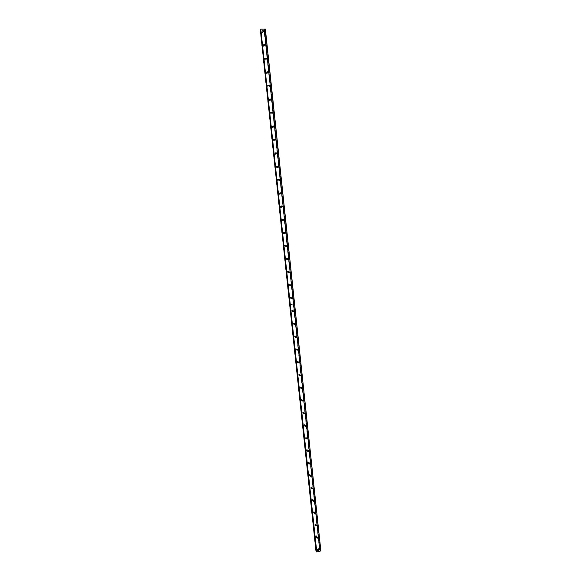 <?xml version="1.0" encoding="UTF-8"?>
<svg xmlns="http://www.w3.org/2000/svg" width="581" height="581" viewBox="0 0 581 581"><rect width="100%" height="100%" fill="white"/><g stroke="black" fill="none" stroke-linecap="round" stroke-linejoin="round"><path stroke-width="0.44" stroke-dasharray="2.9 2.18" d="M318.57 549.372L318.141 548.791L317.553 549.473L318.156 549.866M262.663 30.662L262.14 31.272L263.251 31.418M264.137 44.396L263.607 45.006L264.711 45.173M265.611 58.085L265.074 58.696L266.171 58.884M267.078 71.732L266.534 72.349L267.616 72.552M268.545 85.342L267.986 85.952L269.061 86.184M270.012 98.901L269.439 99.518L270.499 99.772M270.949 112.699L271.48 112.409L270.884 113.041L271.923 113.331M272.395 126.171L272.932 125.91L272.329 126.527L273.353 126.818M273.767 139.97L274.769 140.275L274.639 140.696C273.883 141.394 273.302 141.227 272.896 140.203L273.019 139.585L274.385 139.353L273.767 139.97M275.837 152.759L275.198 153.369L276.186 153.696L276.062 154.081C275.3 154.757 274.726 154.597 274.326 153.58L274.457 152.948L275.852 152.759M277.282 166.115L276.629 166.725L277.471 167.422C276.716 168.083 276.142 167.916 275.75 166.921L275.895 166.268L277.311 166.13M278.727 179.442L278.052 180.045L278.996 180.408M280.173 192.725L279.468 193.328L280.398 193.705M281.611 205.972L280.884 206.567L281.785 206.959M283.049 219.175L282.293 219.763L283.179 220.17M284.472 232.342L283.702 232.923L284.559 233.337M285.903 245.472L285.104 246.046L285.939 246.467M287.326 258.567L286.506 259.126L287.312 259.554M288.742 271.618L287.9 272.162L288.597 272.75L287.021 272.184L287.275 271.392L288.772 271.647M290.151 284.632L289.287 285.169L290.057 285.612M291.422 298.583L289.796 298.111L290.086 297.276L291.568 297.625L290.674 298.126L291.422 298.576M292.061 311.053L292.679 311.612L291.175 311.017L291.488 310.152L292.955 310.552L292.061 311.053M293.434 323.937L294.03 324.488L292.555 323.878L292.889 323L294.349 323.457L293.434 323.937M295.751 336.319L295.025 336.254L294.807 336.784L295.497 337.241M297.131 349.145L296.412 349.05L296.179 349.595L296.847 350.045M298.511 361.934L297.792 361.81L297.545 362.362L298.198 362.82M299.89 374.687L299.171 374.527L298.91 375.101L299.549 375.551M301.256 387.404L300.551 387.215L300.268 387.796L300.893 388.239M302.621 400.084L301.924 399.859L301.619 400.447L302.236 400.897M303.979 412.721L303.297 412.466L302.97 413.069L303.58 413.512M305.33 425.328L304.662 425.038L304.313 425.655L304.916 426.098M306.681 437.892L306.027 437.573L305.657 438.197L306.252 438.64M308.024 450.428L307.393 450.072L306.993 450.711L307.581 451.147M308.751 462.534L309.332 462.926L308.751 462.534L308.329 463.18L308.91 463.609M310.101 474.96L310.69 475.381L310.101 474.96L309.658 475.614L310.239 476.042M311.452 487.357L312.041 487.793L311.452 487.357L310.98 488.018L311.569 488.461M313.341 500.183L312.796 499.711L312.302 500.379L312.89 500.793M314.655 512.529L314.139 512.035L313.624 512.703L314.205 513.117M315.97 524.846L315.483 524.323L314.938 524.999L315.527 525.406M317.27 537.127L316.812 536.575L316.246 537.251L316.841 537.65M260.361 29.834L316.325 551.318L260.455 29.616M316.187 550.999L260.317 29.413M317.11 536.43L316.129 537.592L315.352 536.866L316.318 535.704L317.11 536.43M316.928 538.021L315.882 537.345L316.848 536.183L317.64 536.902L317.037 537.977M315.803 524.2L314.866 525.355L314.038 524.628L314.967 523.474L315.803 524.2M315.636 525.769L314.568 525.086L315.498 523.931L316.333 524.658L315.759 525.711M314.488 511.941L313.595 513.088L312.723 512.362L313.617 511.207L314.488 511.941M314.336 513.473L313.253 512.798L314.147 511.643L315.018 512.369L314.474 513.415M313.174 499.638L312.324 500.778L311.409 500.052L312.258 498.905L313.174 499.638M313.036 501.149L311.939 500.466L312.781 499.319L313.704 500.052L313.181 501.076M311.859 487.306L311.053 488.439L310.087 487.706L310.893 486.573L311.859 487.306M311.736 488.788L310.61 488.098L311.416 486.965L312.389 487.699L311.895 488.701M310.29 475.716L309.767 476.05L308.765 475.323L309.52 474.205L310.537 474.931L310.414 475.541M310.428 476.384L309.288 475.701L310.051 474.575L311.06 475.302L310.595 476.297M308.925 463.355L308.489 463.631L307.436 462.904L308.155 461.801L309.208 462.527L309.136 463.028M309.128 463.943L307.952 463.26L308.678 462.156L309.738 462.875L309.295 463.841M307.574 450.936L306.1 450.457L306.775 449.367L307.836 450.507M307.814 451.466L306.623 450.783L307.298 449.694L308.402 450.413L307.995 451.357M306.231 438.466L304.764 437.965L305.403 436.89L306.521 437.958M306.507 438.953L305.279 438.277L305.918 437.202L307.073 437.907L306.688 438.837M304.887 425.953L303.42 425.437L304.023 424.384L305.199 425.379M305.192 426.396L303.943 425.728L304.538 424.675L305.729 425.372L305.381 426.272M303.543 413.396L302.076 412.873L302.636 411.842L303.297 412.466M303.878 413.81L302.592 413.142L303.151 412.103L304.386 412.8L304.059 413.672M302.207 400.803L300.733 400.273L301.248 399.256L302.527 400.12M302.563 401.173L301.241 400.52L301.764 399.503L303.042 400.186L302.745 401.035M300.864 388.166L299.375 387.636L299.861 386.641L301.183 387.433M301.241 388.507L299.89 387.861L300.377 386.866L301.692 387.534L301.416 388.355M299.52 375.493L298.017 374.956L298.474 373.99L299.832 374.709M299.919 375.798L298.532 375.166L298.983 374.193L300.341 374.847L300.086 375.638M298.176 362.776L296.659 362.246L297.08 361.295L298.467 361.956M298.59 363.045L297.167 362.428L297.588 361.476L298.975 362.123L298.75 362.885M296.833 350.016L295.293 349.493L295.685 348.571L297.102 349.159M297.261 350.256L295.802 349.653L296.194 348.731L297.617 349.363L297.414 350.096M295.482 337.22L293.928 336.704L294.291 335.803L295.729 336.326M295.932 337.423L294.429 336.842L294.799 335.941L296.252 336.559L296.07 337.263M294.589 324.554L293.056 323.995L293.398 323.116L294.879 323.719L294.72 324.394M293.252 311.641L291.677 311.111L291.996 310.247L293.507 310.842L293.369 311.481M318.41 548.624L317.393 549.786L316.66 549.067L317.662 547.905L318.41 548.624M318.221 550.243L317.19 549.568L318.199 548.399L318.94 549.118L318.323 550.2M291.902 298.685L290.297 298.184L290.587 297.341L292.127 297.93L292.003 298.532M290.064 285.62L288.408 285.169L288.684 284.349L290.173 284.654M290.551 285.692L288.91 285.22L289.178 284.399L290.74 284.973L290.638 285.547M289.193 272.656L287.515 272.213L287.769 271.414L289.353 271.981L289.265 272.518M287.334 259.569L285.627 259.17L285.859 258.392L287.363 258.596M287.827 259.584L286.121 259.17L286.36 258.392L287.965 258.944L287.893 259.453M285.961 246.482L284.225 246.104L284.443 245.356L285.946 245.509M286.455 246.467L284.719 246.09L284.944 245.335L286.571 245.872L286.513 246.344M284.581 233.351L284.465 233.547C283.71 234.114 283.165 233.94 282.824 233.01L283.027 232.277L284.53 232.378M285.075 233.315L284.959 233.504C284.203 234.078 283.659 233.896 283.317 232.966L283.521 232.233C284.283 231.652 284.828 231.834 285.169 232.763L285.126 233.199M283.201 220.177L283.078 220.395C282.322 220.991 281.77 220.816 281.422 219.872L281.611 219.153L283.1 219.204M283.695 220.119L283.572 220.337C282.809 220.925 282.257 220.751 281.908 219.807L282.097 219.088C282.86 218.492 283.412 218.667 283.76 219.611L283.731 220.01M281.814 206.967L281.683 207.214C280.928 207.824 280.369 207.649 280.006 206.691L280.187 205.994L281.662 205.994M282.301 206.887L282.177 207.126C281.415 207.737 280.855 207.562 280.5 206.604L280.674 205.906C281.436 205.289 281.996 205.463 282.359 206.422L282.33 206.785M280.42 193.713L280.289 193.989C279.526 194.62 278.96 194.446 278.597 193.473L278.757 192.79L280.216 192.747M280.899 193.618L280.776 193.88C280.013 194.512 279.454 194.337 279.083 193.364L279.243 192.681C280.006 192.042 280.572 192.217 280.943 193.19L280.928 193.524M279.018 180.415L278.88 180.727C278.125 181.374 277.551 181.207 277.173 180.219L277.326 179.551L278.771 179.456M279.497 180.306L279.367 180.589C278.611 181.243 278.038 181.069 277.66 180.081L277.812 179.413C278.575 178.766 279.149 178.933 279.526 179.921L279.519 180.212M278.088 166.95L277.958 167.263C277.202 167.931 276.621 167.764 276.236 166.762L276.382 166.108C277.137 165.44 277.718 165.607 278.103 166.609L278.103 166.87M276.672 153.558L276.541 153.9C275.786 154.582 275.205 154.415 274.806 153.399L274.936 152.759C275.699 152.077 276.28 152.244 276.679 153.261L276.679 153.486M275.249 140.13L275.125 140.493C274.363 141.19 273.782 141.023 273.375 139.992L273.498 139.375C274.254 138.677 274.842 138.837 275.249 139.868L275.256 140.057M273.339 126.818L273.215 127.275C272.46 127.987 271.872 127.82 271.458 126.781L271.574 126.179L272.925 125.924M273.818 126.658L273.695 127.043C272.939 127.755 272.351 127.588 271.937 126.549L272.053 125.946C272.809 125.227 273.397 125.394 273.818 126.433L273.818 126.593M271.901 113.31L271.785 113.811C271.029 114.537 270.441 114.37 270.012 113.324L270.121 112.729L271.465 112.453M272.38 113.15L272.264 113.556C271.509 114.283 270.92 114.116 270.492 113.063L270.601 112.474C271.356 111.748 271.952 111.908 272.38 112.961L272.38 113.084M270.463 99.765L270.354 100.31C269.599 101.043 269.003 100.883 268.567 99.823L268.669 99.242L269.998 98.937M270.942 99.598L270.833 100.026C270.078 100.767 269.482 100.6 269.047 99.54L269.148 98.959C269.904 98.218 270.499 98.378 270.935 99.445L270.942 99.533M269.01 86.177L268.916 86.765C268.161 87.513 267.565 87.353 267.122 86.278L267.216 85.712L268.531 85.385M269.49 86.01L269.388 86.46C268.633 87.208 268.037 87.048 267.594 85.973L267.688 85.407C268.444 84.652 269.039 84.811 269.49 85.894L269.49 85.944M267.55 72.545L267.471 73.177C266.715 73.94 266.12 73.78 265.67 72.69L265.757 72.138L267.064 71.797M268.044 72.378L267.943 72.85C267.187 73.613 266.585 73.453 266.134 72.364L266.229 71.804C266.977 71.042 267.58 71.202 268.037 72.291L268.037 72.32M266.083 58.87L266.018 59.552C265.27 60.322 264.667 60.163 264.21 59.066L264.29 58.521L265.597 58.173M266.585 58.703L266.49 59.197C265.742 59.974 265.132 59.807 264.675 58.71L264.762 58.165C265.51 57.388 266.113 57.548 266.577 58.645M264.609 45.158L264.566 45.884C263.818 46.669 263.208 46.509 262.743 45.398L262.823 44.868L264.13 44.505M265.118 44.991L265.038 45.507C264.29 46.291 263.68 46.124 263.215 45.02L263.287 44.483C264.021 43.706 264.631 43.851 265.11 44.933M263.128 31.396L263.113 32.173C262.365 32.972 261.748 32.805 261.276 31.686L261.348 31.171L262.656 30.793M263.651 31.236L263.578 31.773C262.83 32.565 262.22 32.405 261.74 31.28L261.813 30.764C262.532 29.972 263.142 30.11 263.643 31.185M315.861 550.882L319.703 550.018L264.202 29.805L260.041 29.965M265.372 29.094L264.522 29.537L320.066 550.352L319.586 550.185L264.202 29.805L319.695 550.04M320.066 550.352L320.959 550.803M320.029 550.345L264.522 29.537M319.477 549.909L293.252 304.204L289.541 304.734L315.911 550.824M294.698 304.306L320.647 550.512M265.103 29.333L294.69 304.248M260.106 29.987L289.534 304.669L293.252 304.139L263.985 29.922M289.541 304.734L293.252 304.204M319.601 549.924L264.115 29.892M264.638 29.435L320.196 550.476M316.449 551.434L260.557 29.508M316.66 538.071L316.129 537.592M315.396 525.812L314.866 525.355M314.125 513.524L313.595 513.088M312.854 501.2L312.324 500.778M311.576 488.832L311.053 488.439M310.298 476.427L309.767 476.05M309.012 463.987L308.489 463.631M307.719 451.51L307.196 451.176M306.427 438.989L305.904 438.677M305.127 426.432L304.611 426.142M303.827 413.839L303.304 413.563M302.512 401.202L301.997 400.955M301.198 388.529L300.682 388.304M299.876 375.82L299.368 375.617M298.554 363.074L298.038 362.893M297.218 350.292L296.709 350.125M295.882 337.467L295.373 337.329M294.538 324.605L294.03 324.488M293.187 311.706L292.679 311.612M317.93 550.28L317.393 549.786M291.829 298.772L291.328 298.692M290.464 285.794L289.963 285.743M289.098 272.779L288.597 272.75M287.726 259.729L287.225 259.722M286.346 246.635L285.852 246.649M284.959 233.504L284.465 233.547M283.572 220.337L283.078 220.395M282.177 207.126L281.683 207.214M280.776 193.88L280.289 193.989M279.367 180.589L278.88 180.727M277.958 167.263L277.471 167.422M276.541 153.9L276.062 154.081M275.125 140.493L274.639 140.696M273.695 127.043L273.215 127.275M272.264 113.556L271.785 113.811M270.833 100.026L270.354 100.31M269.388 86.46L268.916 86.765M267.943 72.85L267.471 73.177M266.49 59.197L266.018 59.552M265.038 45.507L264.566 45.884M263.578 31.773L263.113 32.173M318.737 549.343L318.141 548.791M262.706 30.517L262.184 30.967M264.173 44.272L263.658 44.701M265.648 57.984L265.125 58.383M267.107 71.652L266.585 72.022M268.575 85.284L268.044 85.625M270.027 98.864L269.497 99.184M274.37 139.375L273.84 139.607M275.815 152.796L275.278 152.999M277.246 166.173L276.709 166.348M278.684 179.507L278.139 179.66M280.107 192.805L279.563 192.928M281.538 206.059L280.986 206.161M282.954 219.269L282.41 219.349M284.37 232.444L283.826 232.494M285.787 245.581L285.235 245.603M287.196 258.676L286.644 258.668M288.604 271.726L288.045 271.697M290.006 284.741L289.447 284.69M291.408 297.719L290.849 297.639M292.802 310.653L292.243 310.552M294.197 323.552L293.637 323.421M295.591 336.414L295.025 336.254M296.978 349.232L296.412 349.05M298.365 362.014L297.792 361.81M299.745 374.76L299.171 374.527M301.125 387.462L300.551 387.215M302.498 400.135L301.924 399.859M305.243 425.357L304.662 425.038M306.608 437.921L306.027 437.573M307.974 450.442L307.393 450.072M313.384 500.176L312.796 499.711M314.735 512.522L314.139 512.035M316.071 524.832L315.483 524.323M317.408 537.105L316.812 536.575M316.442 551.144L260.6 29.689M319.586 550.185L264.05 29.725M316.848 536.183L316.318 535.704M315.498 523.931L314.967 523.474M314.147 511.643L313.617 511.207M312.781 499.319L312.258 498.905M311.416 486.965L310.893 486.573M310.051 474.575L309.52 474.205M308.678 462.156L308.155 461.801M307.298 449.694L306.775 449.367M305.918 437.202L305.403 436.89M304.538 424.675L304.023 424.384M303.151 412.103L302.636 411.842M301.764 399.503L301.248 399.256M300.377 386.866L299.861 386.641M298.983 374.193L298.474 373.99M297.588 361.476L297.08 361.295M296.194 348.731L295.685 348.571M294.799 335.941L294.291 335.803M293.398 323.116L292.889 323M291.996 310.247L291.488 310.152M318.199 548.399L317.662 547.905M290.587 297.341L290.086 297.276M289.178 284.399L288.684 284.349M287.769 271.414L287.275 271.392M286.36 258.392L285.859 258.392M284.944 245.335L284.443 245.356M283.521 232.233L283.027 232.277M282.097 219.088L281.611 219.153M280.674 205.906L280.187 205.994M279.243 192.681L278.757 192.79M277.812 179.413L277.326 179.551M276.382 166.108L275.895 166.268M274.936 152.759L274.457 152.948M273.498 139.375L273.019 139.585M272.053 125.946L271.574 126.179M270.601 112.474L270.121 112.729M269.148 98.959L268.669 99.242M267.688 85.407L267.216 85.712M266.229 71.804L265.757 72.138M264.762 58.165L264.29 58.521M263.287 44.483L262.823 44.868M261.813 30.764L261.348 31.171"/><path stroke-width="0.87" d="M318.156 549.866L318.57 549.372M318.148 550.025L318.584 550.447L319.172 549.764L318.737 549.343L318.148 550.025L318.584 550.447M263.251 31.418L262.663 30.662M262.663 30.822L263.774 30.8L262.663 30.822M264.711 45.173L264.137 44.396M264.13 44.584L265.241 44.555L264.13 44.584M266.171 58.884L265.611 58.085M265.597 58.303L266.708 58.267L265.597 58.303M267.616 72.552L267.078 71.732M267.057 71.979L268.168 71.935L267.057 71.979M269.061 86.184L268.545 85.342M268.516 85.61L269.62 85.567L268.516 85.61M270.499 99.772L270.012 98.901M269.969 99.206L271.073 99.155L269.969 99.206M272.453 113.048L271.944 113.317L271.472 112.431L272.518 112.699L271.48 112.409M273.891 126.556L273.353 126.811L272.932 125.91L273.963 126.2L272.932 125.91M274.769 140.275L274.385 139.353L274.297 139.738L275.394 139.665L274.37 139.375L274.769 140.275L275.321 140.028M275.852 152.759L276.193 153.696L275.837 152.759M275.735 153.166L276.752 153.457L276.832 153.086L275.815 152.796L275.735 153.166M277.311 166.13L277.609 167.081L277.282 166.115M277.166 166.551L278.176 166.849L278.255 166.464L277.246 166.173L277.166 166.551M278.996 180.408L278.727 179.442M278.589 179.899L279.592 180.197L279.679 179.805L278.684 179.507L278.589 179.899M280.398 193.705L280.173 192.725M280.013 193.204L281.001 193.502L281.102 193.103L280.107 192.805L280.013 193.204M281.785 206.959L281.611 205.972M281.429 206.466L282.41 206.771L282.519 206.364L281.538 206.059L281.429 206.466M283.179 220.17L283.049 219.175M282.845 219.691L283.818 220.003L283.927 219.582L282.954 219.269L282.845 219.691M284.559 233.337L284.472 232.342M284.254 232.879L285.213 233.192L285.336 232.756L284.37 232.444L284.254 232.879M285.939 246.467L285.903 245.472M285.656 246.024L286.607 246.344L286.738 245.901L285.787 245.581L285.656 246.024M287.312 259.554L287.326 258.567M287.058 259.126L287.994 259.453L288.132 258.995L287.196 258.676L287.058 259.126M288.772 271.647L288.699 272.612L288.742 271.618M288.452 272.191L289.382 272.525L289.527 272.061L288.604 271.726L288.452 272.191M290.057 285.612L290.151 284.632M289.846 285.22L290.761 285.554L290.921 285.075L290.006 284.741L289.846 285.22M291.234 298.206L292.134 298.554L292.308 298.06L291.408 297.719L291.234 298.206M292.78 311.503L292.962 310.552L292.78 311.503M292.621 311.155L293.499 311.51L293.688 311.002L292.802 310.653L292.621 311.155M294.139 324.387L294.356 323.457L294.131 324.38M294.001 324.067L294.865 324.423L295.061 323.907L294.197 323.552L294.001 324.067M295.497 337.241L295.751 336.319M295.373 336.944L296.223 337.307L296.441 336.769L295.591 336.414L295.373 336.944M296.847 350.045L297.131 349.145M296.746 349.777L297.574 350.147L297.806 349.602L296.978 349.232L296.746 349.777M298.198 362.82L298.511 361.934M298.111 362.566L298.925 362.943L299.171 362.391L298.365 362.014L298.111 362.566M299.549 375.551L299.89 374.687M299.476 375.326L300.268 375.711L300.537 375.144L299.745 374.76L299.476 375.326M300.893 388.239L301.256 387.404M300.835 388.043L301.604 388.435L301.888 387.854L301.125 387.462L300.835 388.043M302.236 400.897L302.621 400.084M302.193 400.73L302.933 401.122L303.246 400.527L302.498 400.135L302.193 400.73M303.58 413.512L303.979 412.721M303.543 413.374L304.262 413.774L304.589 413.171L303.87 412.764L303.543 413.396L303.87 412.764M304.916 426.098L305.33 425.328M304.887 425.975L305.584 426.389L305.94 425.771L305.243 425.357L304.887 425.975M306.252 438.64L306.681 437.892M306.231 438.546L306.906 438.96L307.276 438.335L306.608 437.921L306.231 438.546M307.581 451.147L308.024 450.428M307.574 451.081L308.22 451.502L308.613 450.863L307.974 450.442L307.574 451.081M308.91 463.609L309.361 462.919L308.91 463.573L309.528 464.001L309.949 463.347L309.332 462.926M310.828 476.456L310.247 476.042L310.69 475.374L310.239 476.035L310.828 476.456L311.278 475.803L310.69 475.381M311.569 488.439L312.019 487.8L311.569 488.454L312.128 488.882L312.607 488.222L312.041 487.793M312.89 500.793L313.341 500.183M312.89 500.844L313.428 501.272L313.929 500.604L313.384 500.176L312.89 500.844L313.428 501.272M314.205 513.117L314.655 512.529M314.212 513.19L314.72 513.619L315.243 512.943L314.735 512.522L314.212 513.19L314.72 513.619M315.527 525.406L315.97 524.846M315.527 525.507L316.013 525.928L316.558 525.253L316.071 524.832L315.527 525.507L316.013 525.928M316.841 537.65L317.27 537.127M316.841 537.781L317.299 538.209L317.865 537.527L317.408 537.105L316.841 537.781L317.299 538.209M315.962 550.977L260.361 29.834M307.836 450.507L307.574 450.936M306.521 437.958L306.231 438.466M305.199 425.379L304.887 425.953M302.527 400.12L302.207 400.803M301.183 387.433L300.864 388.166M299.832 374.709L299.52 375.493M298.467 361.956L298.176 362.776M297.102 349.159L296.833 350.016M295.729 336.326L295.482 337.22M290.173 284.654L290.064 285.62M287.363 258.596L287.334 259.569M285.946 245.509L285.961 246.482M284.53 232.378L284.581 233.351M283.1 219.204L283.201 220.177M281.662 205.994L281.814 206.967M280.216 192.747L280.42 193.713M278.771 179.456L279.018 180.415M272.925 125.924L273.339 126.818M271.465 112.453L271.901 113.31M269.998 98.937L270.463 99.765M265.263 29.05L320.872 550.897L316.768 551.95L260.796 29.13L265.372 29.094L320.872 550.897M316.565 551.935L289.861 304.865L316.26 551.645L316.768 551.95M290.202 304.923L289.825 304.851L260.317 29.413L260.796 29.13M290.115 304.894L260.586 29.173M268.531 85.385L269.01 86.177M267.064 71.797L267.55 72.545M265.597 58.173L266.083 58.87M264.13 44.505L264.609 45.158M262.656 30.793L263.128 31.396M265.197 44.868L264.834 45.158M266.657 58.587L266.272 58.877M268.117 72.262L267.696 72.552M269.562 85.901L269.119 86.184M271.015 99.489L270.535 99.772M276.752 153.457L276.207 153.66M278.176 166.849L277.631 167.023M279.592 180.197L279.047 180.342M281.001 193.502L280.456 193.626M282.41 206.771L281.865 206.872M283.818 220.003L283.267 220.076M285.213 233.192L284.661 233.235M286.607 246.344L286.055 246.359M287.994 259.453L287.442 259.446M289.382 272.525L288.822 272.496M290.761 285.554L290.202 285.503M292.134 298.554L291.568 298.467M293.499 311.51L292.94 311.401M294.865 324.423L294.298 324.292M296.223 337.307L295.656 337.147M297.574 350.147L297.007 349.965M298.925 362.943L298.351 362.74M300.268 375.711L299.694 375.479M301.604 388.435L301.031 388.181M302.933 401.122L302.36 400.846M304.262 413.774L303.689 413.476M305.584 426.389L305.01 426.062M306.906 438.96L306.325 438.611M308.22 451.502L307.632 451.125M309.528 464.001L308.939 463.602M312.128 488.882L311.569 488.461"/></g></svg>
